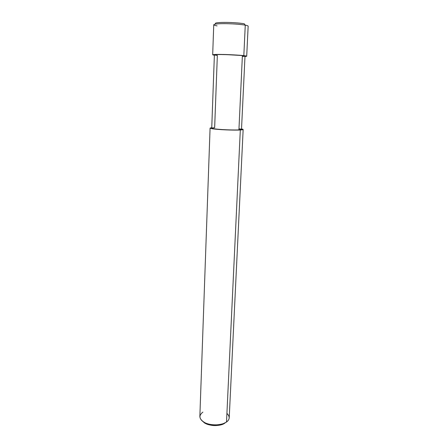 <?xml version="1.0" encoding="UTF-8"?>
<svg xmlns="http://www.w3.org/2000/svg" width="448" height="448" viewBox="0 0 448 448"><rect width="100%" height="100%" fill="white"/><g stroke="black" fill="none" stroke-linecap="round" stroke-linejoin="round"><path stroke-width="0.67" d="M212.682 54.796L213.746 24.746C214.525 23.968 218.506 23.61 225.697 23.66C234.08 23.828 240.604 24.321 245.269 25.133L243.824 55.636C247.156 56.028 247.537 56.319 244.983 56.515L246.702 56.224L243.824 55.636L224.465 54.499C217.364 54.326 213.438 54.426 212.682 54.796L214.368 55.233C211.142 54.645 213.366 54.376 221.038 54.432C228.038 54.494 239.82 55.132 243.824 55.636L242.39 55.625L243.824 55.636L245.269 25.133L244.244 23.783L245.269 25.133C247.111 25.474 248.074 25.827 248.153 26.186C248.074 25.827 247.111 25.474 245.269 25.133C240.604 24.321 234.08 23.828 225.697 23.66C218.506 23.61 214.525 23.968 213.746 24.746C213.87 25.144 214.978 25.519 217.073 25.878M216.009 24.018C213.993 23.072 216.546 22.534 223.664 22.406C230.311 22.299 240.638 23.022 244.244 23.783M203.358 421.865C206.847 426.087 220.326 426.86 224.918 423.052L222.191 424.452C216.49 426.121 211.193 425.902 206.293 423.786L203.358 421.865M242.351 56.465C245.806 56.319 245.818 56.039 242.39 55.625L245 56.157L241.506 129.416L238.924 129.875L242.39 55.625C238.515 55.132 226.733 54.538 220.713 54.533C213.858 54.555 212.733 54.863 217.342 55.44L214.648 127.691C210.14 128.027 211.204 128.542 217.84 129.242C223.664 129.814 235.122 130.155 238.924 129.875C242.284 129.657 242.301 129.282 238.974 128.744M241.528 128.934C243.981 129.444 243.572 129.797 240.313 129.998L238.924 129.875C231.588 130.357 210.941 129.119 211.736 128.167L214.385 54.874C213.623 54.107 234.909 54.723 242.39 55.625L238.924 129.875L243.158 129.489L241.528 128.934M243.158 129.489L229.214 417.816C229.051 419.479 228.15 420.879 226.509 422.022L240.313 129.998C236.382 130.284 224.924 129.998 218.137 129.405C210.711 128.738 208.578 128.162 211.753 127.686L210.078 128.106C210.784 128.677 214.575 129.192 221.463 129.646C229.499 130.105 235.782 130.222 240.313 129.998L226.509 422.022C229.914 419.423 230.054 416.545 226.918 413.381M202.888 412.098C198.318 415.744 199.08 419.328 205.162 422.856C210.784 425.275 216.86 425.533 223.395 423.623L226.509 422.022C222.382 424.698 216.782 425.471 209.698 424.346C203.638 422.946 200.357 420.358 199.847 416.584L210.078 128.106M248.153 26.186L246.702 56.224M205.162 422.856L206.293 423.786M223.395 423.623L222.191 424.452"/></g></svg>
